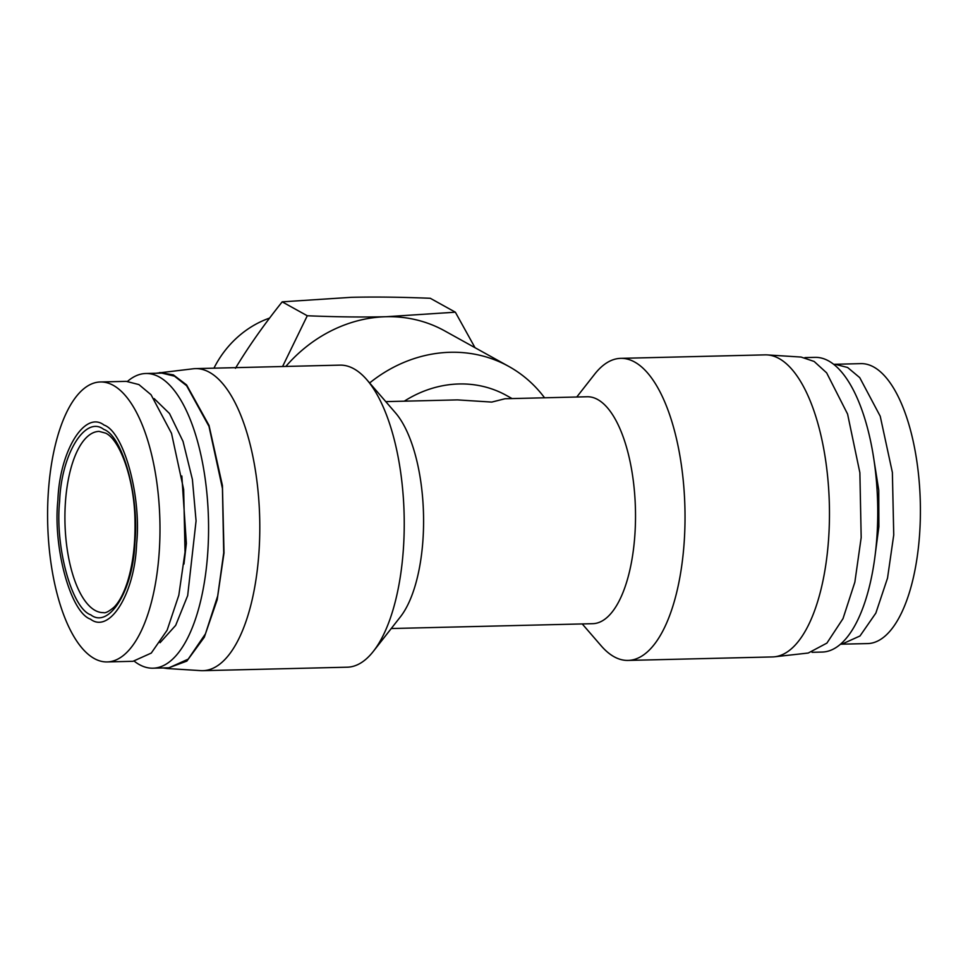 <?xml version="1.0" encoding="UTF-8"?>
<svg xmlns="http://www.w3.org/2000/svg" width="968" height="968" viewBox="0 0 968 968"><rect width="100%" height="100%" fill="white"/><g stroke="black" fill="none" stroke-linecap="round" stroke-linejoin="round"><path stroke-width="1.45" d="M103.733 429.381C122.694 435.745 139.695 497.77 134.855 542.951C133.245 589.923 109.166 629.188 90.762 614.837C71.801 608.473 54.801 546.436 59.641 501.255C61.238 454.282 85.317 415.018 103.733 429.381M833.702 364.319L860.83 363.629A140.021 56.12 88.6 0 1 873.765 367.029A140.021 56.12 88.6 0 1 919.6 534.312A140.021 56.12 88.6 0 1 867.582 643.587L840.454 644.192M90.46 619.145C109.723 634.161 134.927 593.094 136.597 543.919C141.667 496.657 123.88 431.728 104.036 425.061C84.773 410.045 59.568 451.124 57.886 500.287C52.816 547.561 70.603 612.478 90.46 619.145M94.235 658.518A140.021 56.12 -91.4 0 0 107.17 661.93A140.021 56.12 -91.4 0 0 159.175 552.655A140.021 56.12 -91.4 0 0 113.341 385.373A140.021 56.12 -91.4 0 0 100.418 381.973A140.021 56.12 -91.4 0 0 48.4 491.236A140.021 56.12 -91.4 0 0 94.235 658.518M834.985 364.258L847.593 367.477L859.741 377.629L880.239 416.252L892.375 472.42L893.742 534.941L887.523 578.126L875.846 613.107L859.995 635.976L841.736 644.204M133.015 661.289L151.274 653.073L167.125 630.204L178.814 595.223L185.033 552.038L183.666 489.518L171.517 433.349L151.032 394.726L138.884 384.574L126.263 381.356L100.418 381.973M235.442 368.288C248.461 346.713 264.046 324.57 282.196 301.847L307.279 315.762C337.094 316.972 363.423 317.286 386.268 316.717A140.021 124.872 -61 0 1 444.614 330.838L508.744 366.4A140.021 124.872 -61 0 1 544.561 397.787M369.631 382.965A140.021 124.872 -61 0 1 450.398 352.279A140.021 124.872 -61 0 1 508.744 366.4M385.772 401.623L457.477 399.893L491.744 402.083L505.042 398.743L587.237 396.759A113.486 45.484 88.6 0 1 634.863 535.11A113.486 45.484 88.6 0 1 592.706 623.682L391.241 628.534M582.228 623.924L601.188 645.837A151.081 60.548 -91.4 0 0 628.038 660.418A151.081 60.548 -91.4 0 0 684.158 542.528A151.081 60.548 -91.4 0 0 620.754 358.354A151.081 60.548 -91.4 0 0 594.63 374.217L576.759 397.013M404.297 401.175A113.486 101.217 -61 0 1 459.086 383.969A113.486 101.217 -61 0 1 506.385 395.416L512.072 398.574M373.37 651.331L400.389 616.87A113.486 45.484 -91.4 0 0 422.931 540.229A113.486 45.484 -91.4 0 0 395.464 412.828L366.811 379.71A151.081 60.548 88.6 0 1 403.366 549.292A151.081 60.548 88.6 0 1 373.37 651.331A151.081 60.548 88.6 0 1 347.246 667.194L202.808 670.679A151.081 60.548 88.6 0 1 200.691 670.63L166.907 668.501M155.957 373.261L193.406 368.76A151.081 60.548 88.6 0 1 195.524 368.614L339.962 365.13A151.081 60.548 88.6 0 1 353.913 368.808A151.081 60.548 88.6 0 1 366.811 379.71M872.858 452.915L878.75 490.219L878.884 526.701L875.29 553.817M183.968 564.041L186.364 543.399L181.839 475.99M628.038 660.418L772.476 656.933A151.081 60.548 -91.4 0 0 774.594 656.788A151.081 60.548 -91.4 0 0 828.596 539.043A151.081 60.548 -91.4 0 0 767.309 354.917A151.081 60.548 -91.4 0 0 765.192 354.869L620.754 358.354M195.524 368.614A151.081 60.548 88.6 0 1 258.928 552.776A151.081 60.548 88.6 0 1 202.808 670.679M774.594 656.788L808.232 653.037L826.902 643.103L843.007 618.625L854.853 582.167L861.181 537.579L859.874 472.711L847.581 414.05L826.648 372.861L814.149 361.463L801.093 357.059L767.309 354.917M159.768 372.523L173.393 374.894L186.582 384.913L209.015 425.388L222.422 485.549L224.007 552.946L217.183 599.736L204.284 637.246L186.848 661.096L166.907 668.489L163.084 667.944M804.916 357.603L815.032 357.361A147.39 59.072 88.6 0 1 828.644 360.943A147.39 59.072 88.6 0 1 876.899 537.034A147.39 59.072 88.6 0 1 822.147 652.057L812.043 652.299M160.059 642.704L175.668 625.389L187.671 595.622L196.068 520.881L192.402 479.475L183.037 441.408L169.485 413.505L154.166 398.61M134.298 661.229A147.39 59.072 -91.4 0 0 139.356 664.605A147.39 59.072 -91.4 0 0 152.968 668.198A147.39 59.072 -91.4 0 0 207.721 553.176A147.39 59.072 -91.4 0 0 159.466 377.084A147.39 59.072 -91.4 0 0 145.853 373.503A147.39 59.072 -91.4 0 0 127.546 381.356M145.853 373.503L161.862 373.116L174.494 376.177L186.618 385.724L208.979 426.344L222.446 488.477L223.717 552.788L217.703 595.925L205.458 633.846L188.191 659.148L168.964 667.811L152.968 668.198M213.952 368.167A93.872 83.72 -61 0 1 269.6 318.073M282.196 301.847L351.287 297.321C374.35 296.765 400.679 297.079 430.276 298.277L455.359 312.192L475.01 347.694M285.838 366.436A140.021 124.872 -61 0 1 386.268 316.717L455.359 312.192M282.571 366.521L307.279 315.762M65.437 502.126A90.641 36.336 88.6 0 1 99.111 431.389L105.633 433.144C119.802 439.472 134.782 479.62 134.988 521.994C135.338 544.803 132.81 564.864 127.377 582.179C123.577 593.747 119.137 602.084 114.055 607.19C108.9 611.498 105.379 613.313 103.479 612.623A90.641 36.336 88.6 0 1 95.106 610.421A90.641 36.336 88.6 0 1 65.437 502.126M107.17 661.93L133.015 661.301"/></g></svg>
